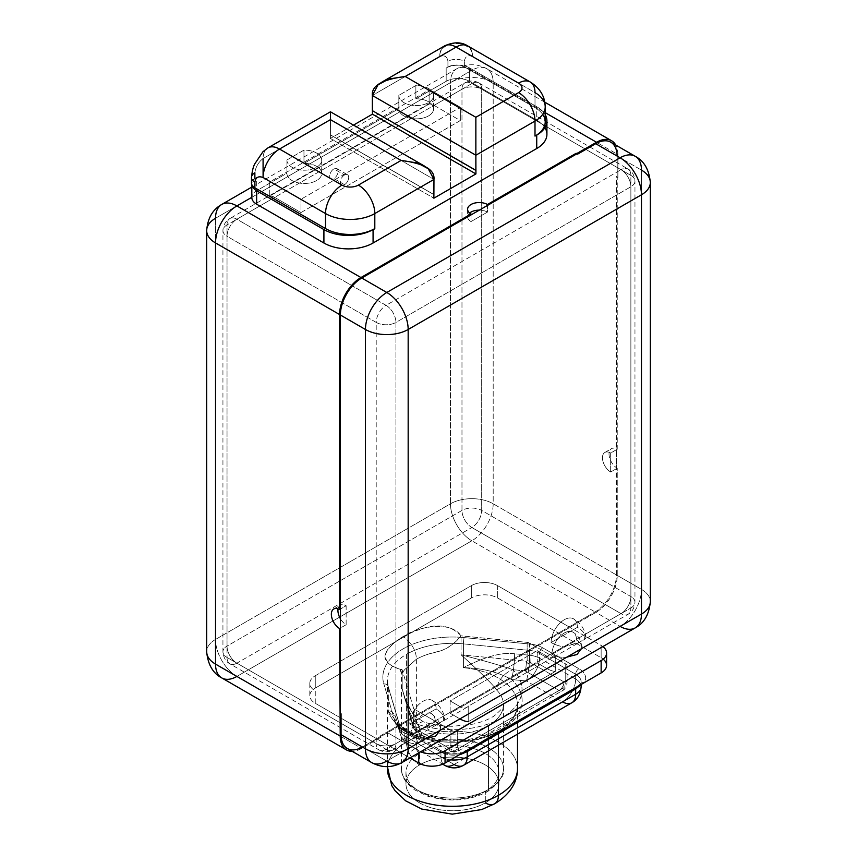 <?xml version="1.0" encoding="UTF-8"?>
<svg xmlns="http://www.w3.org/2000/svg" width="857" height="857" viewBox="0 0 857 857"><rect width="100%" height="100%" fill="white"/><g stroke="black" fill="none" stroke-linecap="round" stroke-linejoin="round"><path stroke-width="0.64" stroke-dasharray="4.29 3.21" d="M471.018 221.577L487.44 212.097L487.44 205.455L487.44 212.097A11.623 6.706 0 0 0 479.342 210.126A11.623 6.706 180 0 1 487.44 212.097L471.018 221.577A11.623 6.706 180 0 1 467.611 216.832A11.623 6.706 180 0 1 469.647 213.039A11.623 6.706 0 0 0 471.018 221.577L471.018 214.936L471.018 221.577M206.676 230.587A30.209 17.44 180 0 1 215.525 218.256L450.471 82.615A30.209 17.44 60 0 1 456.727 68.785A30.209 17.44 60 0 1 471.832 70.285L545.213 112.642L471.832 70.285L457.552 78.523A16.465 9.502 180 0 1 469.465 81.308L469.465 67.864A16.465 9.502 0 0 0 459.191 65.111A11.623 6.706 180 0 1 464.355 66.846L464.355 61.318A11.623 6.706 0 0 0 447.932 61.318C447.15 56.412 444.408 54.837 439.716 56.573A23.235 13.412 60 0 1 444.526 45.935A23.235 13.412 -120 0 0 439.716 56.573L372.356 95.47L439.716 56.573C444.408 54.837 447.15 56.412 447.932 61.318L447.932 67.007L446.176 68.024L446.176 81.308L415.881 98.801L415.87 85.518L398.848 95.352L398.848 108.635L303.967 163.408L303.967 150.125L286.945 159.959L286.934 173.243L256.639 190.736A16.465 9.502 0 0 0 251.819 197.303L251.819 197.303A16.465 9.502 180 0 1 256.639 190.736L256.639 177.453A16.465 9.502 0 0 0 251.819 184.169A16.465 9.502 0 0 0 251.883 184.973A16.465 9.502 180 0 1 256.639 177.453L254.872 178.47A11.623 6.706 0 0 0 251.883 184.973M251.819 187.083L456.727 68.785A30.209 17.44 -120 0 1 471.832 70.285A30.209 17.44 -60 0 1 486.937 68.785A30.209 17.44 120 0 0 471.832 70.285L434.049 92.095A30.209 17.44 -120 0 0 429.121 89.921L269.741 181.93A30.209 17.44 60 0 1 274.668 184.105L251.819 197.303L274.668 184.105L300.957 199.285L460.338 107.275L434.049 92.095L457.552 78.523A16.465 9.502 180 0 1 469.465 81.308L536.728 120.151A34.762 20.065 180 0 1 544.902 127.618M546.916 134.335A34.762 20.065 180 0 0 536.728 120.151L536.728 106.707L536.728 120.151L469.465 81.308L469.465 67.864L536.728 106.707A34.762 20.065 0 0 1 545.213 114.699A34.762 20.065 0 0 0 536.728 106.707L469.465 67.864A16.465 9.502 0 0 0 459.191 65.111A11.623 6.706 180 0 1 464.355 66.846L464.355 61.318C465.137 56.38 467.879 54.794 472.571 56.573C473.3 39.508 439.223 39.058 439.716 56.573C439.223 39.058 473.3 39.508 472.571 56.573C467.879 54.794 465.137 56.38 464.355 61.318A11.623 6.706 0 0 0 447.932 61.318L447.932 67.007A11.623 6.706 180 0 1 459.191 65.282A11.623 6.706 0 0 0 447.932 67.007L446.176 68.024A16.465 9.502 180 0 1 459.191 65.282L459.191 65.282A16.465 9.502 0 0 0 446.176 68.024L446.176 81.308A16.465 9.502 180 0 1 457.552 78.523A16.465 9.502 0 0 0 446.176 81.308L415.881 98.801A17.386 10.038 180 0 1 433.599 108.764A17.386 10.038 180 0 1 416.106 118.866A17.386 10.038 180 0 1 398.848 108.635L303.967 163.408A17.386 10.038 180 0 1 321.696 173.371A17.386 10.038 180 0 1 304.203 183.473A17.386 10.038 180 0 1 286.934 173.243L286.945 159.959A17.386 10.038 0 0 0 286.934 160.152A17.386 10.038 0 0 0 304.31 170.2A17.386 10.038 0 0 0 321.696 160.163A17.386 10.038 0 0 0 303.956 150.125L303.967 163.408A17.386 10.038 180 0 1 321.696 173.446A17.386 10.038 180 0 1 304.321 183.473A17.386 10.038 180 0 1 286.934 173.446A17.386 10.038 180 0 1 286.934 173.243L256.639 190.736L256.639 177.453L254.872 178.47A11.623 6.706 180 0 0 251.476 183.205M254.872 172.771C255.654 166.933 258.396 162.187 263.088 158.545L330.459 119.659L330.384 138.448L353.502 125.101L330.384 138.448L433.878 198.203L330.384 138.448L330.384 134.881L433.888 194.635L330.384 134.881L330.459 119.659L433.963 179.413L330.459 119.659C330.448 109.364 330.448 109.364 330.448 119.648C330.448 109.364 330.448 109.364 330.459 119.659L263.088 158.545C258.396 162.187 255.654 166.933 254.872 172.771A11.623 6.706 0 0 0 251.476 177.517M286.934 159.948A17.386 10.038 0 0 0 304.192 170.2A17.386 10.038 0 0 0 321.696 160.088A17.386 10.038 0 0 0 303.956 150.125L286.945 159.959M221.781 677.93A30.209 17.44 -60 0 0 236.886 676.43A30.209 17.44 60 0 1 215.525 639.44A30.209 17.44 0 0 0 206.676 651.77A30.209 17.44 180 0 1 215.525 639.44A30.209 17.44 -120 0 0 236.886 676.43L361.59 748.429L236.886 676.43L471.832 540.788L595.883 612.401A30.209 17.44 120 0 0 617.244 575.411A30.209 17.44 -60 0 1 595.883 612.401L380.647 736.666L381.301 737.052L361.59 748.429A30.209 17.44 120 0 1 352.216 751.343A30.209 17.44 120 0 0 361.59 748.429L381.301 737.052L379.822 736.195L595.058 611.93A30.209 17.44 120 0 0 616.419 574.929L616.419 468.693L617.244 468.211L617.244 575.411L493.193 503.787A30.209 17.44 0 0 0 450.471 503.787L215.525 639.44L215.525 218.256A30.209 17.44 60 0 1 221.781 204.427M340.39 713.431L339.576 712.949L340.39 713.431M401.912 762.591A30.209 17.44 60 0 1 386.807 761.091A30.209 17.44 -60 0 1 371.702 762.591M555.304 663.821L547.002 668.61L537.221 662.964L450.15 713.238L459.92 718.884L440.209 730.26A17.429 10.059 0 0 0 435.281 721.723L410.632 735.959A17.429 10.059 0 0 0 425.415 738.798L386.807 761.091L362.415 747.004A30.209 17.44 -60 0 1 347.31 748.504M387.385 768.729A65.057 37.558 180 0 1 406.443 742.173A18.586 10.734 -120 0 0 419.587 764.937L419.587 753.464A46.471 26.835 0 0 0 405.972 772.436A46.471 26.835 0 0 0 434.66 797.224A46.471 26.835 0 0 0 485.308 791.407A4.649 2.678 -120 0 0 487.547 791.589A4.649 2.678 -120 0 0 488.511 789.458A51.002 29.449 0 0 0 503.445 768.643A51.002 29.449 0 0 0 471.961 741.434A51.002 29.449 0 0 0 416.384 747.818A51.002 29.449 180 0 1 471.961 741.434A51.002 29.449 180 0 1 503.445 768.643A51.002 29.449 180 0 1 488.511 789.458L488.511 725.525A51.002 29.449 0 0 0 503.445 704.7A51.002 29.449 0 0 0 496.814 690.185C493.204 684.893 481.28 673.099 461.045 654.812L461.045 635.84C443.187 656.451 435.613 648.631 416.384 659.215C416.309 650.924 411.928 643.339 403.24 636.451C411.928 643.339 416.309 650.924 416.384 659.215L416.384 747.818A51.002 29.449 0 0 0 401.44 768.643L401.44 673.72L399.791 668.203L402.179 669.82L401.44 673.72L404.911 669.371L416.384 659.215C423.176 655.498 431.189 652.788 440.423 651.095C449.347 647.303 456.224 642.214 461.045 635.84L527.151 642.364L527.151 660.704A4.531 2.614 180 0 1 529.583 661.433L529.583 643.093L565.738 663.961A4.531 2.614 180 0 1 565.738 667.657L457.295 730.26A4.531 2.614 180 0 1 450.889 730.26L421.312 713.195L380.647 736.666L379.822 736.195L380.487 736.57L362.415 747.004L380.487 736.57L381.301 737.052L379.822 736.195L595.058 611.93L620.114 626.392A30.209 17.44 120 0 0 641.475 589.402L616.419 574.929L616.419 176.521L617.244 176.992L617.244 449.239A11.623 6.706 -120 0 0 609.027 453.985A11.623 6.706 -120 0 0 617.244 468.211L617.244 575.411L493.193 503.787A30.209 17.44 -60 0 1 471.832 540.788L595.883 612.401L421.312 713.195L414.734 709.392A4.531 2.614 180 0 1 413.481 707.989L402.179 669.82C378.912 662.964 379.265 651.845 403.24 636.451C417.145 629.595 428.104 626.124 436.117 626.038C446.261 625.546 454.574 628.813 461.045 635.84L527.151 642.364A4.531 2.614 180 0 1 529.583 643.093L565.738 663.961L565.738 680.94L564.002 681.936L530.14 662.375L529.583 643.093A4.531 2.614 0 0 0 527.151 642.364L527.151 660.704L526.38 661.261L461.045 654.812L461.045 635.84C450.825 620.243 417.477 626.671 403.24 636.451C394.831 641.325 388.971 647.067 385.65 653.677C384.365 661.25 389.871 666.639 402.179 669.82L402.179 688.792L413.481 726.329L413.481 707.989L402.179 669.82L402.179 688.792C408.575 715.081 416.952 728.921 427.3 730.314A51.002 29.449 0 0 0 488.511 725.525L488.511 789.458A51.002 29.449 180 0 1 432.924 795.842A51.002 29.449 180 0 1 401.44 768.643A51.002 29.449 180 0 1 416.384 747.818L416.384 659.215L404.793 669.542L401.558 674.191M544.816 102.197L486.937 68.785A30.209 17.44 -60 0 1 493.193 82.615A30.209 17.44 120 0 0 486.937 68.785C476.867 63.407 466.797 63.407 456.727 68.785A30.209 17.44 -120 0 0 450.471 82.615L450.471 503.787A30.209 17.44 180 0 1 493.193 503.787L493.193 82.615A30.209 17.44 0 0 0 450.471 82.615L450.471 503.787A30.209 17.44 -120 0 0 471.832 540.788A30.209 17.44 120 0 0 493.193 503.787L493.193 82.615L617.897 154.614L617.897 177.378L617.244 176.992L617.244 449.239L616.419 449.721L616.419 176.521L617.072 176.906L617.072 156.028L641.475 170.115L641.475 589.402L616.419 574.929A30.209 17.44 -60 0 1 595.058 611.93L620.114 626.392L581.507 648.685A17.429 10.059 0 0 0 576.579 640.147L551.929 654.373A17.429 10.059 0 0 0 566.723 657.223L547.002 668.61A30.209 17.44 -120 0 0 555.304 671.459L468.222 721.733A30.209 17.44 60 0 1 459.92 718.884L450.15 713.238L450.15 700.908L537.221 650.634L547.087 656.323A13.937 8.045 -120 0 0 555.304 655.98L468.222 706.254L468.222 721.733L555.304 671.459L555.304 655.98L555.304 671.459A30.209 17.44 60 0 1 547.002 668.61L537.221 662.964L537.221 650.634L537.221 662.964L450.15 713.238L450.15 700.908L460.005 706.596L450.15 700.908L537.221 650.634L547.087 656.323A13.937 8.045 -120 0 0 554.051 657.008A13.937 8.045 -120 0 0 555.304 655.98L468.222 706.254A13.937 8.045 60 0 1 460.005 706.596L443.583 716.077L443.24 720.973L437.081 724.529L422.201 728.418L386.068 749.286A13.937 8.045 -120 0 0 393.042 749.971A13.937 8.045 -120 0 0 395.923 743.597L630.881 607.945A13.937 8.045 60 0 1 627.988 614.33A13.937 8.045 60 0 1 621.025 613.633L584.881 634.501L584.549 639.397L578.379 642.954L563.499 646.842L547.087 656.323L563.499 646.842A30.209 17.44 180 0 1 551.115 642.525A30.209 17.44 0 0 0 563.499 646.842L579.739 642.129L586.102 638.026L584.881 634.501A30.209 17.44 0 0 0 577.393 627.345L551.115 642.525A18.586 10.734 -60 0 1 559.225 623.81A18.586 10.734 -60 0 1 573.547 618.829A18.586 10.734 -60 0 1 577.393 627.345A30.209 17.44 180 0 1 584.881 634.501L621.025 613.633A13.937 8.045 120 0 0 630.881 596.558L481.688 510.429L481.688 89.257L630.881 175.385A13.937 8.045 120 0 0 627.988 169A13.937 8.045 120 0 0 621.025 169.697L471.832 83.558L434.049 105.379L460.338 120.558L300.957 212.568L274.668 197.389L236.886 219.21L386.068 305.338A13.937 8.045 120 0 0 376.212 322.414L227.03 236.286L227.03 657.458L376.212 743.597A13.937 8.045 120 0 0 379.094 749.971A13.937 8.045 120 0 0 386.068 749.286L236.886 663.157L471.832 527.505L621.025 613.633A13.937 8.045 -120 0 0 627.988 614.33A13.937 8.045 -120 0 0 630.881 607.945A13.937 8.045 0 0 0 634.962 602.257A13.937 8.045 0 0 0 630.881 596.558L481.688 510.429A13.937 8.045 -60 0 1 471.832 527.505L621.025 613.633A13.937 8.045 -60 0 0 630.881 596.558A13.937 8.045 180 0 1 634.962 602.257A13.937 8.045 180 0 1 630.881 607.945L630.881 186.762A13.937 8.045 0 0 0 634.962 181.073A13.937 8.045 0 0 0 630.881 175.385L630.881 596.558L630.881 175.385A13.937 8.045 180 0 1 634.962 181.073A13.937 8.045 180 0 1 630.881 186.762L630.881 607.945L395.923 743.597L395.923 322.414L630.881 186.762L395.923 322.414L395.923 743.597A13.937 8.045 180 0 1 376.212 743.597L376.212 322.414L227.03 236.286A13.937 8.045 -60 0 1 236.886 219.21L386.068 305.338L621.025 169.697L471.832 83.558A13.937 8.045 -60 0 1 478.806 82.872A13.937 8.045 -60 0 1 481.688 89.257L630.881 175.385A13.937 8.045 -60 0 0 627.988 169L478.806 82.872A13.937 8.045 120 0 0 471.832 83.558A13.937 8.045 -120 0 0 464.869 82.872A13.937 8.045 -120 0 0 461.977 89.257L461.977 510.429A13.937 8.045 -120 0 0 471.832 527.505A13.937 8.045 120 0 0 481.688 510.429A13.937 8.045 0 0 0 461.977 510.429L227.03 646.082A13.937 8.045 -120 0 0 236.886 663.157A13.937 8.045 -60 0 1 229.912 663.843A13.937 8.045 -60 0 1 227.03 657.458L376.212 743.597L376.212 322.414A13.937 8.045 0 0 0 395.923 322.414A13.937 8.045 180 0 1 376.212 322.414A13.937 8.045 -60 0 1 386.068 305.338A13.937 8.045 60 0 1 395.923 322.414A13.937 8.045 -120 0 0 386.068 305.338L621.025 169.697A13.937 8.045 60 0 1 630.881 186.762A13.937 8.045 -120 0 0 621.025 169.697A13.937 8.045 -60 0 1 627.988 169C632.07 171.132 634.394 175.16 634.962 181.073L634.962 602.257C634.394 608.17 632.07 612.198 627.988 614.33L585.042 639.129M468.222 721.733L468.222 706.254A13.937 8.045 60 0 1 466.979 707.293A13.937 8.045 60 0 1 460.005 706.596L443.583 716.077A30.209 17.44 0 0 0 436.095 708.921L429.1 712.96A17.429 10.059 -60 0 1 431.671 713.752A17.429 10.059 -60 0 1 435.281 721.723A17.429 10.059 180 0 1 440.209 730.26C432.946 738.552 440.316 734.342 425.415 738.798L386.807 761.091L362.415 747.004M387.546 732.681L418.762 750.711A18.586 10.734 0 0 0 420.766 751.707A18.586 10.734 0 0 1 418.762 750.711L387.546 732.681M606.585 665.332A18.586 10.734 180 0 0 601.143 657.748L601.143 645.417A18.586 10.734 0 0 1 602.867 646.564A18.586 10.734 0 0 0 601.143 645.417L569.926 627.388L601.143 645.417L601.143 657.748L497.628 597.982L497.628 585.652L569.926 627.388L497.628 585.652A18.586 10.734 0 0 0 471.339 585.652L315.258 675.766A18.586 10.734 0 0 0 315.258 690.946L315.258 703.276L409.946 757.952L315.258 703.276A18.586 10.734 180 0 1 315.258 688.096L471.339 597.982A18.586 10.734 180 0 1 497.628 597.982L601.143 657.748A18.586 10.734 180 0 1 603.21 659.172M418.762 752.864L418.762 750.711L418.762 752.864M581.121 684.486L581.121 681.84A18.586 10.734 0 0 0 575.668 674.255A4.531 2.614 120 0 1 578.882 668.706L542.727 647.828L578.882 668.706A23.118 13.348 0 0 1 584.292 682.654A4.531 3.482 -148.1 0 0 580.435 683.961L581.121 681.84A18.586 10.734 0 0 1 580.328 684.936A18.586 10.734 0 0 0 581.121 681.84A18.586 10.734 0 0 0 575.668 674.255A4.531 2.614 -60 0 1 578.882 668.706A23.118 13.348 180 0 1 584.292 682.654A4.531 3.482 -148.1 0 0 580.435 683.961A4.531 3.482 -148.1 0 0 580.039 685.107A4.531 3.482 -148.1 0 1 580.435 683.961L576.611 686.886A4.531 2.614 60 0 1 577.318 686.682A4.531 2.614 60 0 0 576.611 686.886A4.531 2.614 60 0 0 576.075 687.389A4.531 2.614 60 0 1 576.611 686.886L468.168 749.489A4.531 2.614 -120 0 0 467.643 750.004A4.531 2.614 -120 0 1 468.168 749.489L460.991 752.575A4.531 1.253 78.3 0 1 461.902 753.314A23.118 13.348 180 0 1 437.745 750.186A23.118 13.348 0 0 0 461.902 753.314A4.531 1.253 78.3 0 0 460.991 752.575A4.531 1.253 78.3 0 0 460.38 754.192A4.531 1.253 78.3 0 1 460.991 752.575C452.153 754.653 441.591 751.514 440.005 749.961A4.531 2.614 -60 0 1 440.948 752.039A18.586 10.734 0 0 0 459.459 754.717A18.586 10.734 0 0 1 440.948 752.039A4.531 2.614 120 0 0 440.005 749.961A4.531 2.614 120 0 0 437.745 750.186A4.531 2.614 -60 0 1 440.005 749.961L403.861 729.093A4.531 2.614 120 0 0 401.601 729.318L437.745 750.186L401.601 729.318A23.118 13.348 180 0 1 395.152 722.13A23.118 13.348 0 0 0 401.601 729.318A4.531 2.614 -60 0 1 403.861 729.093A4.531 2.614 -60 0 1 404.804 731.171A4.531 2.614 120 0 0 403.861 729.093L399.501 724.54A4.531 3.642 163.5 0 0 395.152 722.13L383.85 683.961L395.152 722.13A4.531 3.642 -16.5 0 1 399.501 724.54A4.531 3.642 -16.5 0 1 399.619 725.386A4.531 3.642 163.5 0 0 399.501 724.54L388.2 686.371A4.531 3.642 163.5 0 0 383.85 683.961A69.588 40.183 180 0 1 464.173 637.587A69.588 40.183 0 0 0 383.85 683.961A4.531 3.642 -16.5 0 1 388.2 686.371A4.531 3.642 -16.5 0 1 388.317 687.218A4.531 3.642 163.5 0 0 388.2 686.371L387.385 680.887A65.057 37.558 0 0 0 388.317 687.218L399.619 725.386A18.586 10.734 0 0 0 404.804 731.171L440.948 752.039L404.804 731.171L404.804 736.002L440.948 756.87L440.948 752.039L440.948 756.87A18.586 10.734 0 0 0 450.611 759.827A18.586 10.734 180 0 1 440.948 756.87A18.586 10.734 120 0 0 443.144 764.005A18.586 10.734 -60 0 1 440.948 756.87L404.804 736.002A18.586 10.734 180 0 1 399.619 730.228A18.586 14.965 163.5 0 0 400.123 733.699A18.586 14.965 163.5 0 0 417.948 743.597L415.399 734.995A69.706 40.247 0 0 0 501.741 729.361A69.706 40.247 0 0 0 511.49 679.515L526.38 680.983L562.524 701.851L454.092 764.465A18.586 10.734 -60 0 1 444.794 765.387M542.727 647.828A23.118 13.348 0 0 0 530.279 644.11L464.173 637.587L530.279 644.11A23.118 13.348 180 0 1 542.727 647.828A4.531 2.614 120 0 0 539.524 653.388L575.668 674.255L575.668 679.087A18.586 10.734 180 0 1 581.121 686.682A18.586 10.734 0 0 0 575.668 679.087L539.524 658.219L539.524 653.388A4.531 2.614 -60 0 1 542.727 647.828M468.875 749.286A4.531 2.614 -120 0 0 468.168 749.489A4.531 2.614 -120 0 1 468.875 749.286M387.385 766.629L387.385 680.887A65.057 37.558 0 0 1 406.443 654.33L406.443 742.173L406.443 654.33A65.057 37.558 0 0 1 463.412 643.864L463.412 667.678C485.18 656.591 502.256 651.952 514.629 653.762L529.519 655.23L529.519 650.388A18.586 10.734 0 0 1 539.524 653.388L575.668 674.255L575.668 679.087L539.524 658.219A18.586 10.734 0 0 0 529.519 655.23L514.629 653.762A18.586 2.56 -84.4 0 1 511.49 679.515A69.706 40.247 180 0 1 501.741 729.361A69.706 40.247 180 0 1 415.399 734.995A18.586 14.965 -16.5 0 1 397.573 725.097A18.586 14.965 -16.5 0 1 397.08 721.626L399.619 730.228L399.619 725.386L388.317 687.218L388.317 711.031L398.826 724.626L415.399 734.995A18.586 14.965 -16.5 0 1 397.573 725.097L400.123 733.699A18.586 14.965 -16.5 0 1 399.619 730.228L399.619 725.386A18.586 10.734 0 0 0 404.804 731.171L404.804 736.002A18.586 10.734 120 0 0 408.65 744.519A18.586 10.734 120 0 0 417.948 743.597L415.399 734.995L398.826 724.626L388.317 711.031C392.045 710.367 394.959 713.902 397.08 721.626C394.959 713.902 392.045 710.367 388.317 711.031A65.057 37.558 0 0 0 432.721 740.491A65.057 37.558 0 0 0 498.453 731.257L498.453 745.14L498.453 731.257A65.057 37.558 0 0 0 517.51 704.7A65.057 37.558 0 0 0 463.412 667.678C482.127 668.096 498.153 672.049 511.49 679.515C498.153 672.049 482.127 668.096 463.412 667.678C485.18 656.591 502.256 651.952 514.629 653.762A18.586 2.56 -84.4 0 1 511.49 679.515L526.38 680.983A18.586 2.56 95.6 0 0 529.519 655.23A18.586 2.56 -84.4 0 1 526.38 680.983A18.586 10.734 120 0 0 539.524 658.219L539.524 653.388A18.586 10.734 0 0 0 529.519 650.388A4.531 0.621 -84.4 0 1 530.279 644.11A4.531 0.621 95.6 0 0 529.519 650.388L463.412 643.864A4.531 0.621 -84.4 0 1 464.173 637.587A4.531 0.621 95.6 0 0 463.412 643.864A65.057 37.558 0 0 0 406.443 654.33A65.057 37.558 0 0 0 387.385 680.887A65.057 37.558 0 0 0 388.317 687.218L388.317 711.031A65.057 37.558 0 0 0 432.721 740.491A65.057 37.558 0 0 0 498.453 731.257A65.057 37.558 0 0 0 517.51 704.7A65.057 37.558 0 0 0 463.412 667.678L463.412 643.864L529.519 650.388L529.519 655.23A18.586 10.734 180 0 1 539.524 658.219A18.586 10.734 -60 0 1 526.38 680.983L562.524 701.851L454.092 764.465L417.948 743.597A18.586 14.965 -16.5 0 1 400.123 733.699C401.569 738.37 404.408 741.969 408.65 744.519A18.586 10.734 -60 0 1 404.804 736.002A18.586 10.734 0 0 1 399.619 730.228L397.08 721.626M463.38 765.387A18.586 10.734 60 0 1 454.092 764.465L417.948 743.597A18.586 10.734 -60 0 1 408.65 744.519L442.715 764.187M571.823 702.772A18.586 10.734 60 0 1 562.524 701.851A18.586 10.734 120 0 0 575.668 679.087A18.586 10.734 -60 0 1 562.524 701.851M494.596 803.802A18.586 10.734 60 0 1 485.308 802.88A46.471 26.835 180 0 1 434.66 808.697A46.471 26.835 180 0 1 405.972 783.909A46.471 26.835 180 0 1 419.587 764.937A46.471 26.835 180 0 1 485.308 764.937A46.471 26.835 180 0 1 485.308 802.88A46.471 26.835 180 0 1 419.587 802.88A46.471 26.835 180 0 1 419.587 764.937A18.586 10.734 60 0 1 406.443 742.173A65.057 37.558 180 0 1 477.349 734.031A65.057 37.558 180 0 1 517.51 768.729A65.057 37.558 0 0 0 477.349 734.031A65.057 37.558 0 0 0 406.443 742.173A65.057 37.558 0 0 0 387.493 766.629M567.055 665.803L567.055 682.793C567.152 684.85 566.145 687.153 564.013 689.703L457.574 751.428L450.6 751.428L416.727 731.878A6.974 4.028 -60 0 1 415.291 728.686L449.164 748.236A6.974 4.028 120 0 0 450.6 751.428A6.974 4.028 120 0 0 454.092 751.086A6.974 4.028 -60 0 1 450.6 751.428A6.974 4.028 -60 0 1 449.164 748.236C452.485 753.474 455.763 753.474 459.02 748.236C455.763 753.474 452.485 753.474 449.164 748.236L450.889 747.24A4.531 2.614 0 0 0 457.295 747.24A4.531 2.614 180 0 1 450.889 747.24L450.889 730.26A4.531 2.614 0 0 0 457.295 730.26L457.295 747.24L459.02 748.236L564.002 687.625L564.024 689.692L564.002 687.625L565.738 684.636L565.738 667.657A4.531 2.614 0 0 0 567.055 665.803A4.531 2.614 0 0 0 565.738 663.961L565.738 680.94A4.531 2.614 180 0 1 567.055 682.793A4.531 2.614 180 0 1 565.738 684.636A4.531 2.614 0 0 0 567.055 682.793A4.531 2.614 0 0 0 565.738 680.94L564.002 681.936L564.002 687.625L564.002 681.936A6.974 4.028 -60 0 1 559.075 690.474A6.974 4.028 -120 0 0 562.567 690.817A6.974 4.028 -120 0 0 564.002 687.625L565.738 684.636L565.738 667.657L457.295 730.26L457.295 747.24L459.02 748.236A6.974 4.028 60 0 1 457.574 751.428A6.974 4.028 60 0 1 454.092 751.086A6.974 4.028 -120 0 0 457.574 751.428A6.974 4.028 -120 0 0 459.02 748.236L564.002 687.625A6.974 4.028 60 0 1 562.567 690.817A6.974 4.028 60 0 1 559.075 690.474L454.092 751.086L420.219 731.535L454.092 751.086L559.075 690.474L525.202 670.913L559.075 690.474A6.974 4.028 120 0 0 564.002 681.936L530.14 662.375A6.974 4.028 -60 0 1 525.202 670.913A6.974 4.028 120 0 0 530.14 662.375C528.608 664.068 527.355 663.693 526.38 661.261A6.974 0.964 -84.4 0 1 525.202 670.913L512.989 669.713L525.202 670.913A6.974 0.964 95.6 0 0 526.38 661.261L461.045 654.812C484.505 660.811 501.816 665.782 512.989 669.713C501.816 665.782 484.505 660.811 461.045 654.812C481.28 673.099 493.204 684.893 496.814 690.185A18.586 13.209 -44.5 0 1 512.989 669.713A69.588 40.183 180 0 1 501.656 717.93A69.588 40.183 180 0 1 418.13 724.476L420.219 731.535A6.974 4.028 -60 0 1 416.727 731.878C416.073 731.942 415.002 730.592 413.535 727.818L404.022 695.68C404.847 698.519 406.979 705.782 413.524 714.127L416.791 717.545L423.915 721.99C432.506 724.808 442.116 726.243 452.742 726.286L473.064 724.133C482.148 722.001 489.208 719.248 494.253 715.863C502.245 708.889 505.309 705.172 503.445 704.7A51.002 29.449 0 0 0 496.814 690.185A18.586 13.209 -44.5 0 1 512.989 669.713A69.588 40.183 180 0 1 501.656 717.93A69.588 40.183 180 0 1 418.13 724.476A18.586 7.488 -71.9 0 1 423.915 721.99A18.586 7.488 -71.9 0 1 427.3 730.314C416.952 728.921 408.575 715.081 402.179 688.792L404.579 697.544L418.13 724.476L404.579 697.544L402.179 688.792L413.342 726.522A6.974 5.613 163.5 0 0 413.535 727.818A6.974 5.613 163.5 0 0 420.219 731.535A6.974 5.613 -16.5 0 1 413.535 727.818A6.974 5.613 -16.5 0 1 413.342 726.522C414.102 729.596 414.756 730.314 415.291 728.686C414.756 730.314 414.102 729.596 413.342 726.522L413.481 726.329A4.531 2.614 0 0 0 414.734 727.732A4.531 2.614 180 0 1 413.481 726.329L413.481 707.989A4.531 2.614 0 0 0 414.734 709.392L415.291 728.686L449.164 748.236L450.889 747.24L450.889 730.26L414.734 709.392L415.291 728.686A6.974 4.028 120 0 0 416.727 731.878A6.974 4.028 120 0 0 420.219 731.535L418.13 724.476A18.586 7.488 -71.9 0 1 423.915 721.99A18.586 7.488 -71.9 0 1 427.3 730.314A51.002 29.449 0 0 0 488.511 725.525A51.002 29.449 0 0 0 503.445 704.7L503.445 768.643C505.019 774.985 499.717 782.634 487.547 791.589C469.518 800.963 449.464 802.463 427.418 796.099L414.434 789.758L407.257 783.394C403.251 778.413 401.312 773.496 401.44 768.643A51.002 29.449 0 0 0 432.924 795.842A51.002 29.449 0 0 0 488.511 789.458A4.649 2.678 60 0 1 487.547 791.589A4.649 2.678 60 0 1 485.308 791.407A46.471 26.835 180 0 1 419.587 791.407A46.471 26.835 180 0 1 419.587 753.464A4.649 2.678 60 0 1 416.384 747.818A4.649 2.678 -120 0 0 419.587 753.464A46.471 26.835 180 0 1 485.308 753.464A46.471 26.835 180 0 1 485.308 791.407L485.308 802.88L485.308 791.407A46.471 26.835 0 0 0 498.913 772.436A46.471 26.835 0 0 0 470.236 747.647A46.471 26.835 0 0 0 419.587 753.464L419.587 764.937A46.471 26.835 180 0 1 470.236 759.12A46.471 26.835 180 0 1 498.913 783.909A46.471 26.835 180 0 1 485.308 802.88M497.628 585.652A18.586 10.734 0 0 0 471.339 585.652L471.339 597.982A18.586 10.734 180 0 1 497.628 597.982L497.628 585.652M315.258 675.766L471.339 585.652L471.339 597.982L315.258 688.096L315.258 675.766A18.586 10.734 0 0 0 309.805 683.361A18.586 10.734 0 0 0 315.258 690.946L315.258 703.276A18.586 10.734 180 0 1 309.805 695.691A18.586 10.734 180 0 1 315.258 688.096L315.258 675.766M635.219 156.295A30.209 17.44 -60 0 1 641.475 170.115L641.475 589.402A30.209 17.44 180 0 1 650.324 601.732A30.209 17.44 0 0 0 641.475 589.402A30.209 17.44 -60 0 1 620.114 626.392A30.209 17.44 60 0 0 635.219 627.892L635.23 627.892M581.507 648.685C574.169 657.04 581.624 652.745 566.723 657.223A17.429 10.059 180 0 1 551.929 654.373A17.429 10.059 -60 0 1 558.111 638.486A17.429 10.059 -60 0 1 570.398 631.384L577.393 627.345A18.586 10.734 120 0 0 564.249 619.75A18.586 10.734 120 0 0 551.115 642.525L558.111 638.486A17.429 10.059 -60 0 1 570.398 631.384A17.429 10.059 -60 0 1 572.969 632.177A17.429 10.059 -60 0 1 576.579 640.147A17.429 10.059 180 0 1 581.507 648.685M425.415 738.798A17.429 10.059 180 0 1 410.632 735.959A17.429 10.059 -60 0 1 416.802 720.062A17.429 10.059 -60 0 1 429.1 712.96A17.429 10.059 120 0 0 416.802 720.062L409.807 724.101A18.586 10.734 -60 0 1 422.951 701.337A18.586 10.734 -60 0 1 436.095 708.921A30.209 17.44 180 0 1 443.583 716.077L444.804 719.612L438.441 723.704L422.201 728.418A30.209 17.44 180 0 1 409.807 724.101A18.586 10.734 -60 0 1 417.927 705.397A18.586 10.734 -60 0 1 432.249 700.415A18.586 10.734 -60 0 1 436.095 708.921L409.807 724.101A30.209 17.44 0 0 0 422.201 728.418L386.068 749.286L236.886 663.157L471.832 527.505A13.937 8.045 60 0 1 461.977 510.429L227.03 646.082A13.937 8.045 0 0 0 222.938 651.77A13.937 8.045 0 0 0 227.03 657.458A13.937 8.045 120 0 0 229.912 663.843A13.937 8.045 120 0 0 236.886 663.157A13.937 8.045 60 0 1 227.03 646.082L227.03 224.898A13.937 8.045 0 0 0 222.938 230.587A13.937 8.045 0 0 0 227.03 236.286L227.03 657.458A13.937 8.045 180 0 1 222.938 651.77A13.937 8.045 180 0 1 227.03 646.082L227.03 224.898L461.977 89.257L461.977 510.429A13.937 8.045 180 0 1 481.688 510.429L481.688 89.257A13.937 8.045 0 0 0 461.977 89.257A13.937 8.045 180 0 1 481.688 89.257A13.937 8.045 120 0 0 478.806 82.872C474.157 80.387 469.507 80.387 464.869 82.872A13.937 8.045 60 0 1 471.832 83.558L434.049 105.379A13.937 8.045 -120 0 0 429.121 104.061L269.741 196.071A13.937 8.045 60 0 1 274.668 197.389L236.886 219.21A13.937 8.045 -120 0 0 229.912 218.514A13.937 8.045 -120 0 0 227.03 224.898L461.977 89.257A13.937 8.045 60 0 1 464.869 82.872L229.912 218.514A13.937 8.045 60 0 1 236.886 219.21A13.937 8.045 120 0 0 227.03 236.286A13.937 8.045 180 0 1 222.938 230.587A13.937 8.045 180 0 1 227.03 224.898A13.937 8.045 60 0 1 229.912 218.514L227.576 220.206C224.63 222.863 223.088 226.323 222.938 230.587L222.938 651.77C223.516 657.683 225.841 661.711 229.912 663.843L379.094 749.971A13.937 8.045 -60 0 1 376.212 743.597A13.937 8.045 0 0 0 395.923 743.597A13.937 8.045 60 0 1 393.042 749.971A13.937 8.045 60 0 1 386.068 749.286A13.937 8.045 -60 0 1 379.094 749.971C383.743 752.457 388.392 752.457 393.042 749.971L435.988 725.172M344.503 174.999A5.924 3.417 120 0 0 340.315 182.262A5.924 3.417 120 0 0 344.503 184.684A5.924 3.417 120 0 0 348.692 177.42A5.924 3.417 120 0 0 344.503 174.999A5.924 3.417 120 0 0 340.625 180.227A5.924 3.417 120 0 0 341.536 184.973A5.924 3.417 120 0 0 344.503 184.684L333.887 178.556A5.924 3.417 -60 0 1 330.931 178.845A5.924 3.417 -60 0 1 330.02 174.1A5.924 3.417 -60 0 1 333.887 168.883L344.503 174.999L333.887 168.883A5.924 3.417 -60 0 1 338.076 171.293A5.924 3.417 -60 0 1 333.887 178.556A5.924 3.417 -60 0 1 329.699 176.135A5.924 3.417 -60 0 1 333.887 168.883A5.924 3.417 -60 0 1 336.855 168.583A5.924 3.417 -60 0 1 337.765 173.328A5.924 3.417 -60 0 1 333.887 178.556L344.503 184.684A5.924 3.417 120 0 0 348.37 179.456A5.924 3.417 120 0 0 347.46 174.71A5.924 3.417 120 0 0 344.503 174.999M300.957 199.285L274.668 184.105A30.209 17.44 -120 0 0 269.741 181.93L269.741 196.071A13.937 8.045 60 0 1 274.668 197.389L300.957 212.568L300.957 199.285L300.957 212.568L460.338 120.558L434.049 105.379A13.937 8.045 -120 0 0 429.121 104.061L269.741 196.071L269.741 181.93L429.121 89.921L429.121 104.061L429.121 89.921A30.209 17.44 60 0 1 434.049 92.095L460.338 107.275L460.338 120.558L460.338 107.275L300.957 199.285M551.929 654.373L576.579 640.147A17.429 10.059 120 0 0 570.398 631.384L558.111 638.486A17.429 10.059 120 0 0 551.929 654.373M435.281 721.723L410.632 735.959A17.429 10.059 -60 0 1 416.802 720.062L429.1 712.96A17.429 10.059 -60 0 1 435.281 721.723M610.816 142.208A30.209 17.44 -60 0 1 617.072 156.028L641.475 170.115A30.209 17.44 180 0 1 650.324 182.455M617.072 156.028L617.072 176.906L617.897 177.378L617.897 154.614A30.209 17.44 120 0 0 615.733 145.037A30.209 17.44 120 0 1 617.897 154.614L493.193 82.615A30.209 17.44 180 0 0 450.471 82.615L215.525 218.256L215.525 639.44L450.471 503.787A30.209 17.44 60 0 0 471.832 540.788L236.886 676.43M617.072 176.906L617.897 177.378L617.072 176.906M610.666 453.042L610.666 472.014L616.419 468.693L616.419 449.721L610.666 453.042A11.623 6.706 -120 0 0 602.45 457.777A11.623 6.706 -120 0 0 610.666 472.014L610.666 453.042A11.623 6.706 -120 0 0 604.86 452.464A11.623 6.706 -120 0 0 603.082 461.773A11.623 6.706 -120 0 0 610.666 472.014L617.244 468.211A11.623 6.706 60 0 1 609.648 457.981A11.623 6.706 60 0 1 611.437 448.672A11.623 6.706 60 0 1 617.244 449.239L610.666 453.042M527.151 660.704L526.38 661.261C527.355 663.693 528.608 664.068 530.14 662.375L529.583 661.433A4.531 2.614 0 0 0 527.151 660.704M346.142 624.732L346.142 605.76L340.39 609.081L346.142 605.76A11.623 6.706 -120 0 0 338.065 608.845A11.623 6.706 60 0 1 340.336 605.181A11.623 6.706 60 0 1 346.142 605.76L346.142 624.732A11.623 6.706 60 0 1 340.39 618.7A11.623 6.706 -120 0 0 346.142 624.732L340.39 628.052L346.142 624.732M530.194 81.983A23.235 13.412 -60 0 1 535.004 92.62L472.571 56.573A23.235 13.412 120 0 0 467.761 45.935A23.235 13.412 -60 0 1 472.571 56.573L535.004 92.62L535.004 107.628L464.355 66.846L535.004 107.628A34.858 20.118 180 0 1 542.706 114.356M374.809 213.564L374.809 228.744L374.241 229.065M535.571 135.76L535.004 136.092M263.088 177.517L263.088 158.545A23.235 13.412 60 0 1 267.898 147.907A23.235 13.412 -120 0 0 263.088 158.427M433.963 194.593L330.459 134.828L433.963 194.593M475.935 170.361L372.431 110.607L475.935 170.361M545.213 106.846A34.858 20.118 180 0 0 535.004 92.62L535.004 107.628A34.858 20.118 180 0 1 545.213 121.865M398.848 95.341A17.386 10.038 0 0 0 398.837 95.545A17.386 10.038 0 0 0 416.223 105.582A17.386 10.038 0 0 0 433.599 95.556A17.386 10.038 0 0 0 415.859 85.518L415.881 98.801A17.386 10.038 180 0 1 433.599 108.828A17.386 10.038 180 0 1 416.223 118.866A17.386 10.038 180 0 1 398.837 108.828A17.386 10.038 180 0 1 398.848 108.635L398.848 95.352A17.386 10.038 0 0 0 416.106 105.582A17.386 10.038 0 0 0 433.599 95.481A17.386 10.038 0 0 0 415.859 85.518L398.848 95.352M467.611 209.247L467.611 216.832M251.819 184.169L251.819 184.844M286.934 160.163L286.934 173.446M321.696 160.163L321.696 173.446M517.51 734.138L517.51 704.7C516.353 716.141 510.311 728.257 477.692 737.448C447.804 745.461 409.346 735.381 398.944 724.722L396.459 721.99L397.573 725.097M405.972 783.909L405.972 772.436M498.913 783.909L498.913 772.436M309.805 683.361L309.805 695.691M466.979 707.293L443.744 720.705M577.286 643.596L554.051 657.008M330.931 178.845L341.536 184.973M336.855 168.583L347.46 174.71M586.124 637.512C585.031 629.616 580.832 623.393 573.547 618.829M581.678 647.26C581.292 640.458 578.389 635.423 572.969 632.177M432.249 700.415C439.437 704.829 443.626 711.053 444.826 719.087M431.671 713.752C438.323 719.302 441.226 724.336 440.38 728.846M604.86 452.464L611.437 448.672M333.759 608.984L340.336 605.181M398.837 95.556L398.837 108.828M433.599 95.556L433.599 108.828"/><path stroke-width="1.29" d="M487.44 205.455L361.75 278.022A30.209 17.44 120 0 0 340.39 315.012L340.39 609.081L339.576 609.552L339.576 314.54A30.209 17.44 -60 0 1 360.936 277.55L471.018 213.993L471.018 214.936L361.75 278.022L386.807 292.483L620.114 157.784L595.722 143.697L577.639 154.131L576.986 153.757L487.44 205.455L487.44 204.502A11.623 6.706 0 0 0 474.778 203.055A11.623 6.706 0 0 0 467.611 209.247A11.623 6.706 0 0 0 471.018 213.993L471.018 214.936L487.44 205.455L487.44 204.502L576.161 153.285L576.986 153.757L487.44 205.455M479.342 210.126A11.623 6.706 0 0 0 469.647 213.039A11.623 6.706 180 0 1 479.342 210.126M544.902 127.618A34.762 20.065 180 0 1 536.728 148.529L373.074 243.013A34.762 20.065 180 0 1 323.914 243.013L256.639 204.18A16.465 9.502 180 0 1 251.819 197.303L236.886 205.926L360.936 277.55L471.018 213.993A11.623 6.706 180 0 1 471.018 204.502A11.623 6.706 180 0 1 487.44 204.502L596.536 142.273L545.213 112.642L596.536 142.273L576.825 153.66L577.639 154.131L595.722 143.697A30.209 17.44 -60 0 1 610.816 142.208L635.219 156.295A30.209 17.44 120 0 0 620.114 157.784A30.209 17.44 60 0 1 641.475 194.785L408.168 329.484A30.209 17.44 180 0 1 365.446 329.484L340.39 315.012L340.39 713.431L340.39 628.052L339.576 628.524A11.623 6.706 60 0 1 331.359 614.298A11.623 6.706 60 0 1 339.576 609.552L339.576 314.54L215.525 242.927A30.209 17.44 180 0 1 206.676 230.587A30.209 17.44 0 0 0 215.525 242.927A30.209 17.44 -60 0 1 236.886 205.926A30.209 17.44 -120 0 0 221.781 204.427A30.209 17.44 -120 0 0 215.525 218.256A30.209 17.44 0 0 0 206.676 230.587C207.683 218.16 212.707 209.44 221.781 204.427A30.209 17.44 60 0 1 236.886 205.926A30.209 17.44 120 0 0 215.525 242.927L215.525 664.1L340.229 736.099L339.576 628.524L340.39 628.052L340.39 609.081L339.576 609.552A11.623 6.706 -120 0 0 333.759 608.984A11.623 6.706 -120 0 0 331.98 618.293A11.623 6.706 -120 0 0 339.576 628.524L340.229 736.099A30.209 17.44 120 0 0 352.216 751.343A30.209 17.44 120 0 1 346.485 749.929L221.781 677.93A30.209 17.44 120 0 0 236.886 676.43M542.706 114.356A34.858 20.118 180 0 1 535.571 135.76L535.004 136.092L535.004 121.073L475.86 155.224L475.924 173.928L433.878 198.203L433.963 179.413L374.809 213.564L374.809 228.744L373.074 229.569A34.762 20.065 180 0 1 323.914 229.569L256.639 190.736A16.465 9.502 180 0 1 251.883 184.801L251.883 184.801A16.465 9.502 0 0 0 256.639 190.736L256.639 204.18L323.914 243.013L323.914 229.569L256.639 190.736L256.639 204.18A16.465 9.502 180 0 1 251.819 197.453A16.465 9.502 180 0 1 251.819 197.303L236.886 205.926L360.936 277.55A30.209 17.44 120 0 0 339.576 314.54L215.525 242.927L215.525 664.1A30.209 17.44 180 0 1 206.676 651.77A30.209 17.44 0 0 0 215.525 664.1A30.209 17.44 120 0 0 221.781 677.93A30.209 17.44 -60 0 1 215.525 664.1L340.229 736.099A30.209 17.44 120 0 0 346.485 749.929M254.872 172.771L254.872 178.47L254.872 172.771A11.623 6.706 0 0 0 251.476 177.517A11.623 6.706 0 0 0 254.872 182.262L254.872 187.79L325.521 228.573L325.521 213.564A34.858 20.118 0 0 0 374.82 213.564A23.235 13.412 -120 0 0 358.387 185.101L401.097 160.441L330.448 119.648L279.521 149.054L341.954 185.101A23.235 13.412 120 0 0 325.521 213.564L263.088 177.517C258.396 175.781 255.654 177.356 254.872 182.262C255.654 177.356 258.396 175.781 263.088 177.517A23.235 13.412 -60 0 1 279.521 149.054L341.954 185.101A11.623 6.706 0 0 0 358.387 185.101L401.097 160.441C424.001 163.376 434.949 169.697 433.963 179.413L374.809 213.564A34.858 20.118 180 0 1 325.521 213.564L263.088 177.517L263.088 158.545A23.235 13.412 -120 0 1 263.088 158.427M353.502 125.101L372.431 114.174L372.431 110.692L372.431 114.174L353.502 125.101M535.004 136.092L535.004 121.073L475.86 155.224L372.356 95.47C371.36 85.754 382.318 79.422 405.211 76.487L475.86 117.28L475.86 170.404L372.356 110.639L372.356 95.47L372.356 110.639L475.935 170.361L475.924 173.928L372.431 114.174L475.924 173.928L433.878 198.203L433.963 179.413L428.264 168.733L417.445 162.959L401.097 160.441L330.448 119.648C330.448 109.364 330.448 109.364 330.459 119.659C330.448 109.364 330.448 109.364 330.448 119.648L279.521 149.054A23.235 13.412 -120 0 0 267.898 147.907A23.235 13.412 60 0 1 279.521 149.054A23.235 13.412 120 0 0 263.088 177.517M362.415 747.004A30.209 17.44 -60 0 1 341.054 734.674L365.446 748.761A30.209 17.44 0 0 0 408.168 748.761A30.209 17.44 60 0 1 401.912 762.591A30.209 17.44 -120 0 1 386.807 761.091A30.209 17.44 120 0 1 371.702 762.591A30.209 17.44 -60 0 1 365.446 748.761L365.446 329.484A30.209 17.44 0 0 0 408.168 329.484L408.168 748.761L641.475 614.062L641.475 194.785L408.168 329.484L408.168 748.761A30.209 17.44 180 0 1 365.446 748.761A30.209 17.44 120 0 0 371.702 762.591L347.31 748.504A30.209 17.44 -60 0 1 341.054 734.674L341.054 713.806L341.054 734.674L365.446 748.761L365.446 329.484L340.39 315.012A30.209 17.44 -60 0 1 361.75 278.022L386.807 292.483A30.209 17.44 120 0 0 365.446 329.484A30.209 17.44 -60 0 1 386.807 292.483A30.209 17.44 60 0 1 408.168 329.484A30.209 17.44 -120 0 0 386.807 292.483L620.114 157.784A30.209 17.44 -60 0 1 635.219 156.295C644.057 160.923 649.092 169.643 650.324 182.455A30.209 17.44 0 0 0 641.475 170.115A30.209 17.44 120 0 0 635.219 156.295M341.054 713.806L340.229 713.335L341.054 713.806M371.702 762.591C381.772 767.968 391.842 767.968 401.912 762.591L635.219 627.892A30.209 17.44 -120 0 0 641.475 614.062A30.209 17.44 60 0 1 635.219 627.892A30.209 17.44 -120 0 1 620.114 626.392L581.507 648.685C574.169 657.04 581.624 652.745 566.723 657.223L555.304 663.821M468.222 721.733A30.209 17.44 -120 0 1 459.92 718.884L440.209 730.26C432.946 738.552 440.316 734.342 425.415 738.798M420.766 751.707A18.586 10.734 0 0 0 445.051 750.711L601.143 660.586A18.586 10.734 0 0 0 602.867 646.564A18.586 10.734 0 0 1 606.585 653.002L606.585 665.332A18.586 10.734 180 0 1 601.143 672.927L601.143 660.586L445.051 750.711L445.051 763.041A18.586 10.734 180 0 1 418.762 763.041L418.762 752.864L418.762 763.041L409.946 757.952L418.762 763.041A18.586 10.734 180 0 0 445.051 763.041L601.143 672.927L445.051 763.041L445.051 750.711A18.586 10.734 0 0 1 420.766 751.707M580.039 685.107A4.531 3.482 -148.1 0 0 580.028 685.471L575.668 688.964A4.531 2.614 60 0 1 576.075 687.389A4.531 2.614 60 0 0 575.668 688.964L467.236 751.568L460.37 754.546A4.531 1.253 78.3 0 1 460.38 754.192A4.531 1.253 78.3 0 0 460.37 754.546L467.236 751.568L575.668 688.964L580.028 685.471A18.586 10.734 0 0 0 580.328 684.936A18.586 10.734 0 0 1 580.028 685.471A4.531 3.482 -148.1 0 1 580.039 685.107M603.21 659.172A18.586 10.734 180 0 1 601.143 672.927L601.143 660.586A18.586 10.734 0 0 0 606.585 653.002M459.459 754.717A18.586 10.734 0 0 0 460.37 754.546A18.586 10.734 0 0 1 459.459 754.717M467.643 750.004A4.531 2.614 -120 0 0 467.236 751.568L467.236 756.87L575.668 694.266L575.668 688.964L575.668 694.266A18.586 10.734 60 0 1 571.823 702.772A18.586 10.734 -120 0 0 575.668 694.266A18.586 10.734 0 0 0 581.121 686.682A18.586 10.734 180 0 1 575.668 694.266L467.236 756.87A18.586 10.734 180 0 1 450.611 759.827A18.586 10.734 0 0 0 467.236 756.87A18.586 10.734 60 0 1 463.38 765.387A18.586 10.734 -120 0 0 467.236 756.87L467.236 751.568A4.531 2.614 -120 0 1 467.643 750.004M444.794 765.387A18.586 10.734 -60 0 1 443.144 764.005A18.586 10.734 120 0 0 444.794 765.387A18.586 10.734 120 0 0 454.092 764.465A18.586 10.734 -120 0 0 463.38 765.387C457.188 768.697 450.996 768.697 444.794 765.387L442.715 764.187M498.453 745.14L498.453 795.296A65.057 37.558 180 0 1 427.547 803.438A65.057 37.558 180 0 1 387.385 768.729A65.057 37.558 0 0 0 427.547 803.438A65.057 37.558 0 0 0 498.453 795.296L498.453 745.14M485.308 802.88A18.586 10.734 -120 0 0 494.596 803.802C512.497 793.079 517.724 779.142 517.51 768.729A65.057 37.558 180 0 1 498.453 795.296A65.057 37.558 0 0 0 517.51 768.729L517.51 734.138M494.596 803.802A18.586 10.734 -120 0 0 498.453 795.296A18.586 10.734 60 0 1 494.596 803.802L481.752 809.544L452.228 814.15L421.74 809.051L405.64 800.824L395.131 790.807L391.767 785.633L387.385 766.629M387.493 766.629A65.057 37.558 0 0 0 387.385 768.729M562.524 701.851A18.586 10.734 -120 0 0 571.823 702.772L463.38 765.387M401.912 762.591A30.209 17.44 -120 0 0 408.168 748.761L641.475 614.062A30.209 17.44 0 0 0 650.324 601.732A30.209 17.44 180 0 1 641.475 614.062L641.475 194.785A30.209 17.44 0 0 0 650.324 182.455A30.209 17.44 180 0 1 641.475 194.785A30.209 17.44 -120 0 0 620.114 157.784L595.722 143.697A30.209 17.44 -60 0 1 617.072 156.028M611.641 140.784A30.209 17.44 120 0 1 615.733 145.037A30.209 17.44 120 0 0 596.536 142.273A30.209 17.44 120 0 1 611.641 140.784L544.816 102.197M576.986 153.757L576.161 153.285L576.986 153.757M338.065 608.845A11.623 6.706 -120 0 0 340.39 618.7A11.623 6.706 60 0 1 338.065 608.845M535.571 135.76L536.728 135.085A34.762 20.065 0 0 0 545.213 114.699A34.762 20.065 0 0 1 546.916 120.891A34.762 20.065 0 0 1 536.728 135.085L535.571 135.76A34.858 20.118 180 0 0 545.213 121.865L545.213 106.846A34.858 20.118 0 0 0 535.004 92.62A23.235 13.412 120 0 0 530.194 81.983A23.235 13.412 120 0 0 518.581 83.129L456.149 47.081L405.211 76.487L475.86 117.28L518.581 92.62A11.623 6.706 0 0 0 518.581 83.129A23.235 13.412 -60 0 1 530.194 81.983C539.996 88.132 545.009 96.423 545.213 106.846A34.858 20.118 180 0 1 535.004 121.073A34.858 20.118 0 0 0 545.213 106.846M546.916 120.891L546.916 134.335A34.762 20.065 180 0 1 536.728 148.529L536.728 135.085L536.728 148.529L373.074 243.013A34.762 20.065 180 0 1 323.914 243.013L323.914 229.569A34.762 20.065 0 0 0 373.074 229.569L373.074 243.013L373.074 229.569L374.241 228.894A34.858 20.118 180 0 1 325.521 228.573A34.858 20.118 0 0 0 374.241 228.894L374.241 229.065M251.883 184.801A11.623 6.706 0 0 0 254.872 187.79A11.623 6.706 180 0 1 251.883 184.801M251.883 184.973A11.623 6.706 180 0 1 251.476 183.205L251.476 177.517A11.623 6.706 0 0 0 254.872 182.262L254.872 187.79L325.521 228.573L325.521 213.564A23.235 13.412 -60 0 1 341.954 185.101A11.623 6.706 0 0 0 358.387 185.101A23.235 13.412 60 0 1 374.82 213.564M475.86 155.224L372.356 95.47L378.055 84.779L388.874 79.005L405.211 76.487L456.149 47.081A23.235 13.412 -120 0 0 444.526 45.935A23.235 13.412 60 0 1 456.149 47.081A23.235 13.412 -60 0 1 467.761 45.935A23.235 13.412 120 0 0 456.149 47.081L518.581 83.129A11.623 6.706 0 0 1 518.581 92.62A23.235 13.412 60 0 1 535.004 121.073A23.235 13.412 -120 0 0 518.581 92.62L475.86 117.28L475.86 155.224M251.819 184.169L251.819 197.453M221.781 204.427L251.819 187.083M581.121 684.486L581.121 686.682C580.5 694.331 577.404 699.698 571.823 702.772M635.219 627.892C644.057 623.264 649.092 614.544 650.324 601.732L650.324 182.455M206.676 230.587L206.676 651.77C207.908 664.582 212.943 673.302 221.781 677.93M251.476 177.517C252.183 170.693 253.383 165.99 255.075 163.419L262.928 151.764L267.898 147.907L330.448 111.796L424.344 166.001M530.194 81.983L467.761 45.935C461.28 41.832 453.535 41.832 444.526 45.935L381.976 82.047"/></g></svg>
